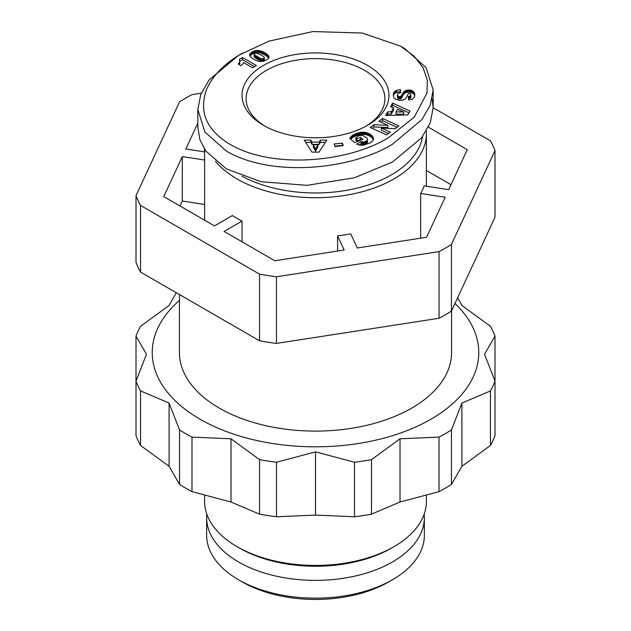 <?xml version="1.0" encoding="UTF-8"?>
<svg xmlns="http://www.w3.org/2000/svg" width="631" height="631" viewBox="0 0 631 631"><rect width="100%" height="100%" fill="white"/><g stroke="black" fill="none" stroke-linecap="round" stroke-linejoin="round"><path stroke-width="0.95" d="M238.526 55.362L268.987 41.125L312.944 31.55L362.241 33.049L400.646 46.197L414.149 56.206L423.141 67.84L427.337 80.303L426.982 92.97L414.275 117.145L388.625 137.574C348.328 162.593 269.634 170.047 227.081 142.527C205.903 128.59 199.033 110.977 206.471 89.705C214.114 71.776 230.978 59.606 242.375 53.138L238.526 55.362L208.987 80.105L200.753 94.484L197.842 109.597L205.004 132.1L226.505 151.18C272.221 177.808 351.081 169.66 392.474 144.239L422.013 119.496L430.255 105.109L433.166 90.004L433.166 107.783L430.2 123.021L421.658 137.732L392.474 162.017L354.306 177.808L306.997 185.333L261.084 181.704L226.505 168.958L205.824 151.054L199.901 139.735L197.834 127.367L197.834 109.597M400.646 46.197L404.495 48.421L426.02 67.541L433.166 90.004M179.433 294.543L179.433 352.548A136.067 78.559 0 0 0 219.288 408.099A136.067 78.559 0 0 0 367.573 425.128A136.067 78.559 0 0 0 451.567 352.548L451.567 310.831M454.959 303.519A163.279 94.271 180 0 1 430.957 419.205A163.279 94.271 180 0 1 212.126 425.515A163.279 94.271 180 0 1 179.433 300.443M176.278 292.721L169.092 305.459L140.547 326.29A183.692 106.055 180 0 0 135.996 336.102L146.447 354.259L135.996 381.124A183.692 106.055 180 0 0 140.539 390.912L169.084 403.043L179.535 429.924A183.692 106.055 180 0 0 191.982 437.109L231.009 438.797L259.546 459.628A183.692 106.055 180 0 0 276.512 462.247L315.5 451.867L354.496 462.247A183.692 106.055 180 0 0 371.485 459.62L400.03 438.79L439.018 437.109A183.692 106.055 180 0 0 445.383 433.6A183.692 106.055 180 0 0 451.457 429.924L451.457 484.45A183.692 106.055 180 0 1 445.383 488.134A183.692 106.055 180 0 1 439.018 491.636L439.018 437.109M371.485 459.62L371.485 514.147L400.03 502.016L439.018 491.636M371.485 514.147A183.692 106.055 180 0 1 354.496 516.773L354.496 462.247M276.512 462.247L276.512 516.773L315.5 515.093L354.496 516.773M276.512 516.773A183.692 106.055 180 0 1 259.546 514.155L259.546 459.628M140.539 390.912L140.539 445.447L169.084 466.277L179.535 484.45A183.692 106.055 0 0 0 191.982 491.636L231.009 502.024L259.546 514.155M140.539 445.447A183.692 106.055 180 0 1 135.996 435.65L135.996 336.102M204.61 204.476L182.312 201.029L182.312 156.591L163.737 196.604L214.477 225.898L232.421 215.534A110.89 64.023 0 0 0 237.09 218.397A110.89 64.023 0 0 0 242.044 221.087L242.044 241.815M426.296 130.988A110.89 64.023 180 0 1 426.39 133.685A110.89 64.023 180 0 1 357.935 192.834A110.89 64.023 180 0 1 237.09 178.959A110.89 64.023 180 0 1 215.408 161.252M204.61 149.279L204.61 217.561A110.89 64.023 0 0 0 204.704 220.251M204.61 495.256L204.61 501.416A110.89 64.023 0 0 0 237.082 546.691A110.89 64.023 0 0 0 237.09 546.691A110.89 64.023 0 0 0 393.918 546.691A110.89 64.023 0 0 0 426.39 501.416L426.39 495.256M239.488 548.079L237.09 546.691L239.488 548.079A107.491 62.059 0 0 0 391.512 548.079L393.918 546.691M206.81 514.115A108.855 62.848 0 0 0 206.645 517.53L206.645 535.301A108.855 62.848 0 0 0 238.526 579.739L238.526 579.739A108.855 62.848 0 0 0 392.474 579.739A108.855 62.848 0 0 0 424.355 535.301L424.355 517.53A108.855 62.848 0 0 0 424.19 514.115M206.645 517.53A108.855 62.848 0 0 0 238.526 561.969A108.855 62.848 0 0 0 357.154 575.59A108.855 62.848 0 0 0 424.355 517.53M367.455 65.364A73.472 42.419 180 0 1 367.455 125.348A73.472 42.419 180 0 1 263.545 125.356A73.472 42.419 180 0 1 263.545 125.348A73.472 42.419 180 0 1 263.545 65.364A73.472 42.419 180 0 1 367.455 65.364M365.972 126.184A69.394 40.061 0 0 0 384.894 98.688A69.394 40.061 0 0 0 364.568 70.356A69.394 40.061 0 0 0 288.943 61.672A69.394 40.061 0 0 0 246.106 98.688A69.394 40.061 0 0 0 265.028 126.184M242.375 581.963L238.526 579.739L242.375 581.963A103.413 59.7 0 0 0 388.625 581.963L392.474 579.739M451.433 311.115L494.996 217.253L494.996 150.596L451.433 244.449L451.433 311.115A183.692 106.055 0 0 1 439.042 318.269L439.042 251.603L276.473 276.757L276.473 343.414L439.042 318.269M201.265 93.207L191.958 94.642A183.692 106.055 0 0 0 179.567 101.796L136.004 195.657L136.004 262.315A183.692 106.055 0 0 0 140.539 272.087L259.546 340.795A183.692 106.055 0 0 0 276.473 343.414M259.546 340.795L259.546 274.138L140.539 205.43L140.539 272.087M433.166 107.743L490.461 140.823A183.692 106.055 0 0 1 494.996 150.596M451.457 429.924L461.908 403.067L490.453 390.936A183.692 106.055 180 0 0 495.004 381.124L484.553 354.267L495.004 336.102A183.692 106.055 180 0 0 490.461 326.314L461.916 305.483L457.641 297.745M451.433 244.449A183.692 106.055 180 0 1 439.042 251.603M428.362 127.186L467.263 149.65L448.688 189.663L424.174 185.869A110.89 64.023 0 0 1 420.656 193.457L445.17 197.251L426.595 237.264L357.288 247.991L350.718 233.833A110.89 64.023 0 0 1 337.577 235.868L344.147 250.018L274.832 260.745L224.1 231.451L242.044 221.087M182.312 156.591L204.61 160.037M204.61 151.905L185.829 149.003L197.834 123.132M136.004 195.657A183.692 106.055 0 0 0 140.539 205.43M259.546 274.138A183.692 106.055 0 0 0 276.473 276.757M169.084 403.043L169.084 466.277M179.535 484.45L179.535 429.924M495.004 390.628L495.004 336.102M495.004 381.124L495.004 435.65A183.692 106.055 180 0 1 490.453 445.462L490.453 390.936M461.908 403.067L461.908 466.293L490.453 445.462M451.457 484.45L461.908 466.293M400.03 438.79L400.03 502.016M315.5 451.867L315.5 515.093M231.009 438.797L231.009 502.024M191.982 437.109L191.982 491.636M204.405 151.874L204.405 148.971M182.312 201.029L180.009 205.99M337.577 251.035L337.577 235.868M421.587 238.045L420.656 237.895L420.656 193.457M450.991 184.694L426.39 170.488M422.541 136.58A107.491 62.059 180 0 1 353.668 188.921A107.491 62.059 180 0 1 241.973 176.175M432.132 98.98L433.166 107.783M414.67 93.585L414.512 96.945L412.098 99.296L408.628 100.006L408.273 96.511L410.324 95.936L410.955 94.705L410.481 93.727L409.33 93.404L408.091 94.019L406.254 97.86L404.684 99.367L402.665 100.171L399.478 100.361L396.016 99.43L394.296 98.081L393.499 96.472L393.468 93.696L395.314 90.896L400.212 89.452L400.788 92.796C398.705 92.662 397.585 93.443 397.42 95.147L398.839 96.717L401.008 96.393L403.95 91.653L407.981 89.996L410.615 90.17L413.116 91.235L414.512 93.041L414.67 95.809L414.512 93.041M395.172 128.669L381.321 128.054L390.297 132.194L386.519 134.924L370.294 127.438L374.073 124.709L387.828 125.317L378.923 121.207L382.686 118.486L398.91 125.963L395.172 128.669M343.232 145.658L334.99 146.518L334.193 143.978L342.444 143.127L343.232 145.658M311.99 152.142L304.213 140.145L310.925 140.153L311.966 142.133L319.254 142.141L320.264 140.161L326.819 140.169L318.986 152.15L311.99 152.142M370.436 142.811L363.219 145.24L359.796 145.185L356.578 144.097L361.184 141.628L364.134 142.038L367.36 140.421L367.589 139.459L366.761 137.905L362.62 135.357L358.794 135.681L355.821 137.732L356.886 138.686L360.49 137.337L362.833 139.435L354.504 142.543L349.708 138.244L352.5 135.397L356.476 133.425L361.058 132.25L365.972 132.471L370.192 134.229L373.15 137.306L373.236 140.169L370.436 142.811M407.807 114.921L385.651 115.497L387.726 111.805L391.307 111.853L393.563 107.846L390.613 106.686L392.64 103.09L409.969 111.08L407.807 114.921M258.292 50.417L264.405 52.444L267.678 54.692L268.995 56.506L268.759 58.028L267.252 59.527L263.908 61.152L261.1 61.538L257.937 61.065L254.506 59.645L251.312 57.602L249.734 55.741L249.608 54.692L250.452 53.201L253.954 51.024L258.292 50.417L258.292 52.633L257.267 52.602L257.267 50.377M252.574 67.769L243.432 62.501A7.998 4.622 180 0 1 240.813 65.608L238.305 64.157L239.812 61.546L239.33 59.322L242.478 57.5L256.415 65.553L252.574 67.769M414.764 95.88L414.764 94.185M414.512 95.265L414.291 92.552M414.291 94.776L414.007 92.118M414.007 94.342L413.668 91.716M413.668 93.94L413.116 93.459L413.116 91.235M413.116 93.459L412.493 93.057L412.493 90.832M412.493 93.057L411.783 92.741L411.783 90.517M411.783 92.741L411.499 90.414M411.499 92.639L410.615 92.394L410.615 90.17M410.615 92.394L409.7 92.244L409.7 90.02M409.7 92.244L408.738 92.189L408.738 89.973M408.738 92.189L407.981 92.221L407.981 89.996M407.981 92.221L407.05 92.339L407.05 90.123M407.05 92.339L406.206 92.544L406.206 90.328M406.206 92.544L405.433 92.852L405.433 90.627M405.433 92.852L404.739 93.238L404.739 91.014M404.739 93.238L404.384 91.274M404.384 93.491L403.95 93.877L403.95 91.653M403.95 93.877L403.548 94.319L403.548 92.102M403.548 94.319L403.177 94.831L403.177 92.607M403.177 94.831L402.823 95.399L402.823 93.175M402.823 95.399L402.507 96.022L402.507 93.806M402.507 96.022L402.018 97.19L402.018 94.973M402.018 97.19L401.687 97.837L401.687 95.612M401.687 97.837L401.355 98.302L401.355 96.078M401.355 98.302L401.008 98.617L401.008 96.393M401.008 98.617L400.433 98.893L400.433 96.669M400.433 98.893L399.447 99.02L399.447 96.795M399.447 99.02L398.839 98.941L398.839 96.717M398.839 98.941L398.074 98.602L398.074 96.377M398.074 98.602L397.885 96.235M397.885 98.46L397.546 95.754M397.546 97.979L397.42 95.147M400.409 92.82L400.212 89.452M400.212 91.676L396.86 92.402L396.86 90.186M396.86 92.402L396.087 92.718L396.087 90.493M396.087 92.718L395.377 93.08L395.377 90.856M395.377 93.08L394.848 93.443L394.848 91.219M394.848 93.443L394.462 93.83L394.462 91.605M394.462 93.83L394.115 94.264L394.115 92.039M394.115 94.264L393.831 92.536M393.831 94.76L393.626 93.088M393.626 95.313L393.468 93.696M393.365 95.565L393.365 94.366M410.931 97.15L410.734 95.494M410.734 97.718L410.324 98.152L410.324 95.936M410.324 98.152L410.079 96.078M410.079 98.294L409.306 98.57L409.306 96.354M409.306 98.57L408.494 98.696M388.42 133.551L381.321 130.278L381.321 128.054M397.033 127.32L382.686 120.71L382.686 118.486M382.686 120.71L380.801 122.075M374.073 124.709L374.073 126.934L387.828 127.541L387.828 125.317M374.073 126.934L372.172 128.306M342.562 145.729L342.444 143.127M342.444 145.343L334.872 146.132M310.925 140.153L310.925 142.377L305.656 142.369M325.367 142.385L320.264 142.385L320.264 140.161M320.264 142.385L319.254 144.365L319.254 142.141M319.254 144.365L311.966 144.357L311.966 142.133M311.966 144.357L310.925 142.377M373.505 139.167L373.505 138.528M373.489 139.262L373.489 138.355M373.355 139.837L373.355 137.834M373.315 139.948L373.15 137.306M373.15 139.53L372.858 136.785M372.858 139.009L372.471 136.264M372.471 138.481L372.022 135.736M372.022 137.96L371.485 137.44L371.485 135.215M371.485 137.44L371.438 135.176M371.438 137.4L370.831 136.903L370.831 134.687M370.831 136.903L370.192 136.454L370.192 134.229M370.192 136.454L369.529 136.044L369.529 133.819M369.529 136.044L368.82 135.681L368.82 133.456M368.82 135.681L368.07 135.349L368.07 133.125M368.07 135.349L367.281 135.066L367.281 132.841M367.281 135.066L366.871 132.707M366.871 134.931L365.972 134.695L365.972 132.471M365.972 134.695L365.057 134.521L365.057 132.297M365.057 134.521L364.134 134.411L364.134 132.187M364.134 134.411L363.188 134.356L363.188 132.139M363.188 134.356L362.226 134.371L362.226 132.147M362.226 134.371L361.902 132.171M361.902 134.395L361.058 134.474L361.058 132.25M361.058 134.474L360.183 134.6L360.183 132.384M360.183 134.6L359.299 134.789L359.299 132.565M359.299 134.789L358.376 135.026L358.376 132.802M358.376 135.026L357.438 135.302L357.438 133.086M357.438 135.302L356.476 135.641L356.476 133.425M356.476 135.641L356.129 133.551M356.129 135.775L355.261 136.13L355.261 133.914M355.261 136.13L354.448 136.493L354.448 134.269M354.448 136.493L353.731 136.864L353.731 134.64M353.731 136.864L353.076 137.235L353.076 135.01M353.076 137.235L352.5 137.613L352.5 135.397M352.5 137.613L352.09 137.921L352.09 135.697M352.09 137.921L351.601 138.331L351.601 136.107M351.601 138.331L351.112 138.788L351.112 136.564M350.639 139.072L350.639 137.077M350.166 138.654L350.166 137.637M361.082 140.09L360.49 139.561L360.49 137.337M360.49 139.561L356.886 140.902L356.886 138.686M356.886 140.902L355.821 139.956L355.821 137.732M367.573 139.908L367.589 139.459M367.573 142.133L367.36 140.421M367.36 142.645L366.942 143.119L366.942 140.894M366.942 143.119L366.335 143.529L366.335 141.305M366.335 143.529L365.546 143.892L365.546 141.667M365.546 143.892L365.049 144.057L365.049 141.841M365.049 144.057L364.134 144.254L364.134 142.038M364.134 144.254L363.235 144.318L363.235 142.101M363.235 144.318L362.935 142.085M362.935 144.31L362.036 144.152L362.036 141.936M362.036 144.152L361.184 143.852L361.184 141.628M361.184 143.852L359.007 145.02M387.726 111.805L387.726 114.03L386.921 115.457M408.975 112.846L392.64 105.306L392.64 103.09M392.64 105.306L391.638 107.089M391.307 111.853L391.307 114.069L393.563 110.07L393.563 107.846M391.307 114.069L387.726 114.03M259.294 50.535L259.294 52.752L258.292 52.633M257.267 52.602L256.872 50.393M256.872 52.618L255.918 52.72L255.918 50.496M255.918 52.72L254.916 52.925L254.916 50.701M254.916 52.925L254.727 50.764M254.727 52.988L253.954 53.249L253.954 51.024M253.954 53.249L253.141 53.596L253.141 51.379M253.141 53.596L252.313 54.045L252.313 51.821M252.313 54.045L251.674 54.432L251.674 52.207M251.674 54.432L251.004 54.929L251.004 52.704M251.004 54.929L250.452 55.418L250.452 53.201M250.452 55.418L250.042 55.914L250.042 53.69M249.766 55.82L249.766 54.195M249.608 55.347L249.608 54.692M269.003 57.421L269.003 56.553M268.995 57.476L268.995 56.506M268.814 57.902L268.814 56.072M268.703 58.115L268.53 55.623M268.53 57.847L268.167 55.165M268.167 57.389L267.678 56.916L267.678 54.692M267.678 56.916L267.118 56.435L267.118 54.211M267.118 56.435L266.44 55.93L266.44 53.714M266.44 55.93L265.667 55.418L265.667 53.201M265.667 55.418L264.799 54.897L264.799 52.681M264.799 54.897L264.405 52.444M264.405 54.668L263.648 54.274L263.648 52.057M263.648 54.274L262.859 53.919L262.859 51.695M262.859 53.919L262.054 53.58L262.054 51.363M262.054 53.58L261.226 53.272L261.226 51.056M261.226 53.272L261.116 51.008M261.116 53.233L260.185 52.957L260.185 50.732M260.185 52.957L259.294 52.752M254.498 66.665L242.478 59.724L242.478 57.5M242.478 59.724L239.859 61.231M239.812 61.546L239.859 60.97M239.812 63.77L239.717 61.933M239.717 64.157L239.512 62.437M239.204 64.677L239.204 62.982M238.794 64.441L238.794 63.55M315.563 151.259L317.85 146.952L317.85 144.728L313.291 144.72L315.563 149.042L315.563 151.259L313.291 146.944L313.291 144.72M395.984 111.916L395.984 114.14L403.793 114.227L403.793 112.002L397.396 109.415L395.984 111.916L403.793 112.002M254.135 54.329L254.135 56.553L255.05 57.658L259.294 60.205L262.488 61.112L264.279 60.324L264.373 57.752L263.719 56.648L261.179 54.952L256.044 53.012L254.214 53.809L254.301 54.708L260.8 58.604L262.488 58.896L264.279 58.099L264.279 60.324M315.563 149.042L317.85 144.728M263.774 60.797L263.774 58.573M263.348 60.986L263.348 58.762M262.488 61.112L262.488 58.896M261.486 61.01L261.486 58.786M261.4 60.994L261.4 58.77M260.8 60.828L260.8 58.604M260.09 60.568L260.09 58.344M259.294 60.205L259.294 57.989M258.41 59.764L258.41 57.539M257.432 59.219L257.432 56.995M257.353 59.172L257.353 56.948M256.415 58.612L256.415 56.388M255.658 58.107L255.658 55.883M255.05 57.658L255.05 55.433M254.593 57.263L254.593 55.047M254.301 56.924L254.301 54.708M402.215 96.717L402.215 94.5M395.314 93.12L395.314 90.896M259.246 52.752L259.246 50.527M426.39 186.216L426.39 133.685"/></g></svg>
